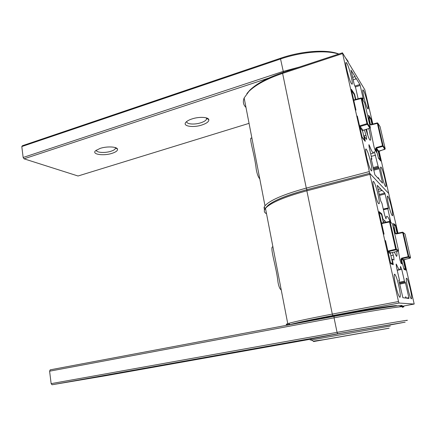 <?xml version="1.0" encoding="UTF-8"?>
<svg xmlns="http://www.w3.org/2000/svg" width="436" height="436" viewBox="0 0 436 436"><rect width="100%" height="100%" fill="white"/><g stroke="black" fill="none" stroke-linecap="round" stroke-linejoin="round"><path stroke-width="0.65" d="M370.148 128.08L374.077 147.057L375.26 150.638L377.145 153.08L378.492 158.175L380.753 161.042L378.562 151.227M373.134 167.62L378.105 166.241L374.382 151.608L373.412 153.069L372.72 152.469C371.859 151.374 370.758 149.079 369.423 145.591L368.927 144.67L369.15 147.106L371.788 158.682L371.843 159.309L371.118 158.524M364.823 140.855L365.194 140.757L364.3 136.452L366.649 139.449L366.436 137.035L364.442 129.901M251.97 138.446C247.899 135.035 254.602 153.641 256.215 169.168C257.044 173.931 258.237 177.185 259.791 178.918M368.818 128.555C370.851 137.187 371.21 141.024 369.886 140.07L369.347 139.166C368.333 137.122 367.199 133.879 365.946 129.438M367.265 102.177C365.553 95.244 364.136 91.119 363.008 89.811C362.512 89.909 362.752 92.154 363.728 96.558C365.444 103.506 366.861 107.643 367.979 108.973C368.496 108.896 368.257 106.629 367.265 102.177M385.544 186.466L385.702 186.597C387.348 187.736 382.933 169.124 381.124 167.255L380.906 167.07C379.271 165.953 383.816 184.973 385.544 186.466M366.725 157.603C368.551 165.108 370.12 169.55 371.428 170.939C372.191 170.847 371.952 167.942 370.709 162.219C368.889 154.731 367.314 150.306 365.995 148.943C365.264 149.063 365.51 151.951 366.725 157.603M371.129 158.497L374.867 174.771L378.317 178.547L378.513 177.806L379.287 179.61L382.508 183.136L382.448 182.52L379.282 168.716L373.734 170.247M346.794 63.171L346.217 62.528C344.413 61.405 349.116 80.42 351.432 83.619L351.923 84.148C353.743 85.325 349.209 66.795 346.794 63.171M354.92 86.077L359.874 84.486L356.147 78.415L355.863 78.703L355.024 76.583L350.969 70.092M245.288 103.861L244.416 99.326M246.869 93.609L249.844 90.176C256.673 83.581 267.644 77.706 282.746 72.55L342.451 52.821L364.807 89.729L372.856 124.064M342.451 52.821L369.701 173.283L388.721 193.497L379.075 151.052M368.54 119.775L369.428 119.497L367.989 117.371M369.428 119.497L368.567 115.229M370.556 118.968L371.02 118.826L368.616 115.218M371.02 118.826L371.303 119.704L370.96 119.807M372.339 124.2L371.303 119.704M378.105 166.241L378.399 167.13L373.341 168.536M373.527 169.342L378.988 167.833L378.399 167.13M378.988 167.833L379.282 168.716M355.247 98.656L355.607 98.547L354.79 94.944L354.43 95.059M355.607 98.547L355.869 99.408M365.194 140.757L365.221 141.357L362.332 137.694L361.989 136.686L357.324 116.074M353.934 94.1L354.452 93.936L351.378 89.309L351.383 89.843L355.978 110.123M354.452 93.936L354.79 94.944M362.937 100.062L362.529 97.98L363.237 99.065L363.188 98.541L360.174 85.418L355.405 86.949M351.029 70.071L354.212 84.491L355.596 87.614L358.136 98.77M359.874 84.486L360.174 85.418M264.45 210.087L264.058 207.307L264.984 205.797C269.977 200.195 283.743 194.298 306.29 188.101L369.128 171.62M342.445 53.623L282.604 73.373C267.126 78.649 255.899 84.649 248.923 91.38L244.149 97.953C242.667 101.67 243.277 104.825 245.98 107.419M289.935 324.417C285.782 324.804 285.057 324.553 287.755 323.665L288.567 323.414C295.227 321.512 309.805 318.4 332.303 314.094L398.509 301.527L369.701 173.283L306.939 189.682C282.964 196.298 269.23 202.418 265.731 208.032L268.069 205.329C274.386 200.2 287.34 194.985 306.939 189.682L369.701 173.283L388.721 193.497L397.992 233.118M265.513 208.539L266.02 211.144L265.513 208.539M367.886 135.634L366.589 129.241M352.593 77.39L355.024 76.583M398.357 251.011L400.003 260.107L401.136 263.426L402.673 264.156L404.041 269.35L405.867 270.135L403.556 259.72M399.229 282.277L404.439 281.149L401.736 269.355L400.477 266.396C400.499 268.756 400.166 269.819 399.485 269.584L399.474 269.579C398.771 269.263 397.806 267.622 396.569 264.663L396.21 264.058L396.498 267.164L399.332 279.59L399.409 280.397L398.858 280.239M392.662 264.009L393.158 263.916L392.187 259.158L394.019 260.03L393.741 256.946L392.476 252.471M379.255 194.521L384.775 193.072L381.62 189.818L381.44 190.619L380.666 188.837L377.254 185.333L380.721 200.942L381.963 203.356L384.694 215.33L386.089 218.698C386.16 216.861 386.503 216.087 387.113 216.37L387.359 216.534C388.127 217.21 389.103 219.036 390.285 222.011M272.909 246.825C269.225 246.002 276.647 267.797 277.955 281.983C278.708 286.37 279.808 289.041 281.253 289.989M396.493 305.909C399.823 304.366 367.079 309.402 335.191 315.451C318.155 318.689 306.486 321.125 300.181 322.749M396.695 251.474C397.147 254.891 397.065 256.499 396.449 256.303L394.329 252.03M391.484 207.313C389.915 200.876 388.629 197.121 387.62 196.042C387.021 196.216 387.315 199.023 388.503 204.451C390.073 210.893 391.359 214.665 392.362 215.766C392.983 215.607 392.689 212.79 391.484 207.313M411.377 298.774C413.023 299.379 408.221 278.5 406.674 278.272L406.657 278.266C404.897 277.1 409.709 298.377 411.306 298.747L411.377 298.774M395.637 285.313C397.272 292.164 398.662 296.158 399.812 297.303C400.722 297.052 400.406 293.308 398.858 286.076C397.218 279.225 395.823 275.252 394.673 274.151C393.79 274.408 394.111 278.13 395.637 285.313M398.875 280.234L402.842 297.701L405.611 298.05L405.687 296.731L406.385 298.148L408.946 298.469L408.864 297.684L405.48 282.926L399.665 284.179M373.668 181.632L373.445 181.469C371.319 180.073 376.513 202.19 378.65 203.601L378.786 203.699C380.922 205.127 375.903 183.54 373.668 181.632M398.509 301.527L399.054 303.042L414.2 304.045L404.09 259.573M399.054 303.042L332.93 315.533C310.955 319.724 296.687 322.727 290.125 324.558L289.313 324.798M400.085 306.682L414.2 304.045M393.49 223.51L394.444 228.322L393.506 228.557L394.444 228.322L393.239 227.379M394.76 225.347L395.512 225.161L393.506 223.51M395.512 225.161L395.784 225.979L395.425 226.066M397.452 233.227L395.784 225.979M404.439 281.149L404.722 281.972L399.42 283.117L404.722 281.967M405.48 282.926L405.197 282.108L399.474 283.346L404.722 281.972M382.476 218.638L382.857 218.545L381.974 214.681L381.598 214.774M382.857 218.545L383.179 219.477L382.694 219.597M385.702 222.207L385.141 221.019L383.179 219.477M393.158 263.916L393.228 264.717L390.863 263.704L390.531 262.772L385.506 240.574M380.808 213.956L381.653 213.738L379.064 211.607L379.113 212.337L384.056 234.17M381.653 213.738L381.974 214.681M390.83 222.453L387.844 208.746L387.784 208.086L388.34 208.599L388.28 207.95L385.07 193.944L379.462 195.415M384.775 193.072L385.07 193.944M369.761 174.405L306.851 190.805C286.768 196.227 273.503 201.546 267.066 206.751L265.475 208.332C263.644 210.637 263.993 212.441 266.521 213.754M378.121 189.524L380.666 188.837M201.868 125.007C192.75 128.08 181.632 126.064 186.188 121.966C187.404 120.81 189.371 119.791 192.08 118.903C199.138 116.537 208.354 117.011 208.817 119.677C209.029 121.595 206.713 123.372 201.868 125.007M186.815 121.431C185.954 124.184 194.331 124.941 200.805 122.783C203.977 121.737 205.901 120.538 206.56 119.186L206.468 117.922M112.161 153.298C103.648 156.186 91.337 154.388 95.582 150.714L100.095 148.414C106.891 146.115 117.11 146.621 117.518 149.194C117.747 150.665 115.96 152.033 112.161 153.298M96.383 150.082C95.729 152.611 104.896 153.292 110.978 151.243C113.469 150.436 114.951 149.521 115.426 148.502L115.415 147.613M249.054 123.355L78.033 175.997L24.035 158.818L23.152 157.483L21.8 146.556L22.41 145.722L280.686 58.184C301.957 50.827 327.191 49.143 338.832 54.015M268.532 78.137L24.035 158.818M23.152 157.483L283.122 71.422L299.358 67.062M348.206 61.492L345.334 57.579M338.598 54.091C326.166 49.797 301.423 51.77 280.544 58.964L21.8 146.556M310.988 338.881L340.772 333.295L390.024 324.864M242.323 351.176L225.374 354.092L242.323 351.176M144.572 368.611L126.8 371.674L144.572 368.611M402.297 307.375C406.728 306.045 402.134 306.388 388.52 308.416C374.976 310.47 353.433 314.187 334.058 317.822L49.6 371.189L50.194 369.848L334.085 316.362C353.503 312.705 375.107 308.993 388.253 307.048C401.409 305.146 405.273 304.971 399.845 306.519M390.051 324.989L405.175 322.144L337.682 333.763L52.042 384.765L105.866 375.696L311.037 339.126M49.6 371.189L51.137 383.642L337.061 332.352C376.513 325.261 414.996 318.727 406.232 320.553M52.042 384.765L51.137 383.642M328.782 338.859L372.491 331.142L328.782 338.859M378.29 157.636L380.241 160.116L378.317 151.755L378.715 151.145M378.323 151.777L376.055 148.769L376.437 148.164L378.688 151.15L384.852 149.335M376.175 151.821L375.478 148.796L376.246 147.575L376.437 148.164L382.715 146.365L383.102 145.749L385.201 148.747L380.061 126.631L377.876 123.246L383.102 145.749L382.53 145.771L384.825 149.346L385.206 148.769M370.987 124.582L369.842 124.255L371.036 124.914L370.998 124.554L377.254 122.925M376.246 147.575L382.53 145.771L377.265 122.898M362.087 137.068L364.725 140.414L362.589 131.007L363.046 130.31M359.749 126.783L360.12 126.489L363.008 130.32L369.93 128.184M359.564 125.96L359.891 125.808L360.12 126.489L367.188 124.364L367.619 123.666L370.317 127.514L364.616 102.662L361.815 98.323L367.619 123.666L366.965 123.682L369.892 128.2L370.322 127.552M354.065 99.937L353.656 99.871M359.891 125.808L366.965 123.682L361.161 98.329L361.444 97.953L354.087 99.904L354.114 100.296L361.815 98.323L361.444 97.953M361.112 97.969L354.087 99.904M403.758 268.489L405.355 269.186L403.3 260.27L403.698 259.66M403.3 260.281L401.452 259.306L401.85 258.69L403.687 259.665L410.123 258.177M401.878 263.78L400.869 259.376L401.665 258.145L401.85 258.69L408.423 257.191L408.821 256.575L410.505 257.572L405.022 233.996L403.245 232.552L408.821 256.575L408.243 256.646L408.423 257.191L410.113 258.183L410.505 257.583M396.052 233.522L395.436 233.129L395.97 233.527M401.665 258.145L408.243 256.646L402.619 232.165L396.062 233.516L396.106 233.963L403.245 232.552L402.679 232.159M390.52 262.712L392.694 263.66L390.4 253.545L390.836 252.858L398.106 251.141L395.899 249.861L388.46 251.594L390.836 252.858L398.09 251.141L398.531 250.455L392.4 223.728L390.106 221.864L396.351 249.158L398.537 250.466M388.067 251.883L388.46 251.594L388.242 250.973L387.893 251.109M388.242 250.973L395.686 249.234L395.899 249.861L396.351 249.158L395.686 249.234L389.397 221.423M381.92 223.014L381.511 222.91M381.98 223.003L389.381 221.428L381.98 223.003L382.018 223.505L390.106 221.864L389.462 221.417M335.747 337.617L371.472 331.327L335.747 337.617M347.939 335.486L358.06 333.693L347.939 335.486M368.889 145.744L369.423 145.591M363.711 135.945L365.978 135.291M282.746 72.55L282.604 73.373L306.29 188.101L306.939 189.682L306.851 190.805L332.303 314.094L332.93 315.533M362.583 98.503L362.033 98.656M363.858 136.599L364.273 136.49M371.259 156.366L375.576 155.216M380.366 160.552L380.693 160.47M364.354 137.068L363.984 137.16M371.843 159.309L371.281 159.478L371.821 159.293M382.029 182.619L382.448 182.52M396.095 264.772L396.569 264.663M390.885 255.692L393.272 255.164M385.784 218.763L386.089 218.698M387.844 208.746L383.413 209.716M389.588 220.327L390.454 220.126M387.768 208.092L383.266 209.078L387.762 208.103M383.26 209.057L388.28 207.95M391.692 259.257L392.166 259.164M383.13 221.526L385.141 221.019M397.212 270.282L401.736 269.355M405.317 269.513L405.791 269.426M392.258 259.949L391.866 260.025M398.853 280.517L399.409 280.397M406.374 298.115L408.864 297.684M283.465 72.311L280.544 58.964L280.686 58.184M334.085 316.362L334.058 317.822L337.061 332.352L337.682 333.763M313.517 341.557L388.77 328.264L313.517 341.557M311.25 340.042C309.68 340.293 309.664 340.271 311.206 339.976L390.285 326.041M375.478 148.796L376.055 148.769L376.998 152.894M377.543 122.914L377.876 123.246L371.036 124.914M369.842 124.255L368.807 119.726M371.995 124.293L370.878 119.453L368.785 116.314M369.341 119.557L370.415 124.238M379.898 126.386L380.067 126.658M370.883 119.48L370.709 119.197M362.594 131.045L359.902 127.459M353.76 100.34L354.114 100.296M355.444 99.522L354.354 94.732L351.536 90.514M364.436 102.389L364.621 102.7M354.364 94.776L354.168 94.449M400.869 259.376L401.452 259.306L402.553 264.102M394.34 228.35L395.436 233.129L394.858 233.195L396.106 233.963M394.858 233.195L393.779 228.486M397.092 233.304L395.376 225.848L393.626 224.42M405.3 269.541L405.355 269.192M404.543 233.609L405.028 234.012M395.376 225.859L394.902 225.461M390.4 253.561L388.182 252.39M381.647 223.526L382.018 223.505M383.397 222.698L381.549 214.561L379.178 212.626M381.462 222.709L381.876 223.019M392.694 263.66L392.324 264.33M391.86 223.292L392.405 223.75M381.555 214.583L381.02 214.131M373.412 153.069L370.687 153.859M378.355 177.768L377.734 177.915M356.043 78.905L353.16 79.864M264.984 205.797L244.149 97.953M361.766 98.193L362.518 97.986M364.283 136.457L363.853 136.572M369.456 119.524L368.545 119.807M265.502 208.294L264.058 207.307M249.844 90.176L248.923 91.38M381.505 190.668L378.557 191.459M287.755 323.665L265.475 208.332M399.474 269.579L397.169 270.097M290.125 324.558L288.567 323.414M268.069 205.329L267.066 206.751M206.326 117.878L206.56 119.186M115.284 147.57L115.426 148.502M115.475 147.766L117.518 149.194M206.631 118.27L208.817 119.677M310.961 338.723L311.206 339.976L313.413 341.148L323.545 339.731L389.157 328.155M378.306 151.597L385.201 148.954M370.998 124.554L377.26 122.903M362.578 130.838L363.025 130.337L369.913 128.217L370.317 127.748M403.344 259.932L410.456 257.927M402.608 232.17L396.008 233.527M390.443 253.169L390.841 252.858M398.095 251.141L398.477 250.853"/></g></svg>
